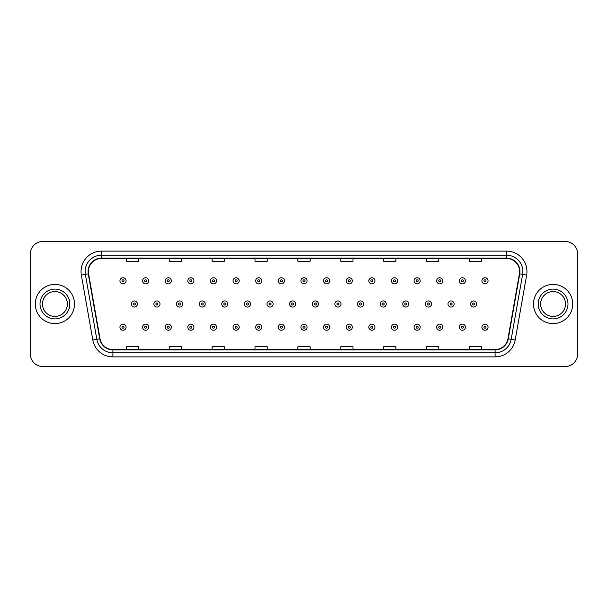 <?xml version="1.0" encoding="UTF-8"?>
<svg xmlns="http://www.w3.org/2000/svg" width="608" height="608" viewBox="0 0 608 608"><rect width="100%" height="100%" fill="white"/><g stroke="black" fill="none" stroke-linecap="round" stroke-linejoin="round"><path stroke-width="0.91" d="M35.302 304A19.6 19.6 0 0 0 54.902 323.6A19.6 19.6 0 0 0 74.503 304A19.6 19.6 0 0 0 54.902 284.4A19.6 19.6 0 0 0 35.302 304A19.6 19.6 0 0 0 54.902 323.6A19.6 19.6 0 0 0 74.503 304A19.6 19.6 0 0 0 54.902 284.4A19.6 19.6 0 0 0 35.302 304M533.497 304A19.6 19.6 0 0 0 553.098 323.6A19.6 19.6 0 0 0 572.698 304A19.6 19.6 0 0 0 553.098 284.4A19.6 19.6 0 0 0 533.497 304A19.6 19.6 0 0 0 553.098 323.6A19.6 19.6 0 0 0 572.698 304A19.6 19.6 0 0 0 553.098 284.4A19.6 19.6 0 0 0 533.497 304M88.388 271.533A13.064 13.064 0 0 1 101.452 258.468L506.548 258.468A13.064 13.064 0 0 1 519.414 273.805L507.969 338.732A13.064 13.064 0 0 1 495.094 349.532L112.906 349.532A13.064 13.064 0 0 1 100.031 338.732L88.586 273.805A13.064 13.064 0 0 1 88.388 271.533M88.061 271.533A13.391 13.391 0 0 0 88.266 273.858L99.712 338.793A13.391 13.391 0 0 0 112.906 349.858L495.094 349.858A13.391 13.391 0 0 0 508.288 338.793L519.734 273.858A13.391 13.391 0 0 0 506.548 258.142L101.452 258.142A13.391 13.391 0 0 0 88.061 271.533M81.35 275.082A20.421 20.421 0 0 1 101.452 251.119L506.548 251.119A20.421 20.421 0 0 1 526.65 275.082L515.204 340.009A20.421 20.421 0 0 1 495.094 356.881L112.906 356.881A20.421 20.421 0 0 1 92.796 340.009L81.35 275.082L85.371 274.375A16.332 16.332 0 0 1 101.452 255.2L506.548 255.2A16.332 16.332 0 0 1 522.629 274.375L511.184 339.302A16.332 16.332 0 0 1 495.094 352.8L112.906 352.8A16.332 16.332 0 0 1 96.816 339.302L85.371 274.375A16.332 16.332 0 0 1 85.12 271.533M577.6 253.772A12.251 12.251 0 0 0 565.349 241.52L42.651 241.52A12.251 12.251 0 0 0 30.4 253.772L30.4 354.228A12.251 12.251 0 0 0 42.651 366.48L565.349 366.48A12.251 12.251 0 0 0 577.6 354.228L577.6 253.772L577.6 354.228M297.874 258.468L297.874 261.235L310.126 261.235L310.126 258.468M254.995 258.468L254.995 261.235L267.246 261.235L267.246 258.468M212.116 258.468L212.116 261.235L224.367 261.235L224.367 258.468M169.244 258.468L169.244 261.235L181.496 261.235L181.496 258.468M126.365 258.468L126.365 261.235L138.616 261.235L138.616 258.468M340.754 258.468L340.754 261.235L353.005 261.235L353.005 258.468M383.633 258.468L383.633 261.235L395.884 261.235L395.884 258.468M426.504 258.468L426.504 261.235L438.756 261.235L438.756 258.468M469.384 258.468L469.384 261.235L481.635 261.235L481.635 258.468M310.126 349.532L310.126 346.765L297.874 346.765L297.874 349.532M267.246 349.532L267.246 346.765L254.995 346.765L254.995 349.532M224.367 349.532L224.367 346.765L212.116 346.765L212.116 349.532M181.496 349.532L181.496 346.765L169.244 346.765L169.244 349.532M138.616 349.532L138.616 346.765L126.365 346.765L126.365 349.532M353.005 349.532L353.005 346.765L340.754 346.765L340.754 349.532M395.884 349.532L395.884 346.765L383.633 346.765L383.633 349.532M438.756 349.532L438.756 346.765L426.504 346.765L426.504 349.532M481.635 349.532L481.635 346.765L469.384 346.765L469.384 349.532M30.4 253.772L30.4 354.228M565.349 241.52L42.651 241.52M42.651 366.48L565.349 366.48M126.076 280.805A3.063 3.063 0 0 1 123.014 283.868A3.063 3.063 0 0 1 119.951 280.805A3.063 3.063 0 0 1 123.014 277.742A3.063 3.063 0 0 1 126.076 280.805A3.063 3.063 0 0 0 123.014 277.742A3.063 3.063 0 0 0 119.951 280.805M131.267 304A3.063 3.063 0 0 1 134.33 300.937A3.063 3.063 0 0 1 137.393 304A3.063 3.063 0 0 1 134.33 307.063A3.063 3.063 0 0 1 131.267 304A3.063 3.063 0 0 0 134.33 307.063A3.063 3.063 0 0 0 137.393 304M119.951 327.195A3.063 3.063 0 0 1 123.014 324.132A3.063 3.063 0 0 1 126.076 327.195A3.063 3.063 0 0 1 123.014 330.258A3.063 3.063 0 0 1 119.951 327.195A3.063 3.063 0 0 0 123.014 330.258A3.063 3.063 0 0 0 126.076 327.195M67.351 304A12.449 12.449 0 0 0 54.902 291.551A12.449 12.449 0 0 0 42.454 304A12.449 12.449 0 0 0 54.902 316.449A12.449 12.449 0 0 0 67.351 304A12.449 12.449 0 0 1 54.902 316.449A12.449 12.449 0 0 1 42.454 304M148.702 280.805A3.063 3.063 0 0 1 145.639 283.868A3.063 3.063 0 0 1 142.576 280.805A3.063 3.063 0 0 1 145.639 277.742A3.063 3.063 0 0 1 148.702 280.805A3.063 3.063 0 0 0 145.639 277.742A3.063 3.063 0 0 0 142.576 280.805M171.327 280.805A3.063 3.063 0 0 1 168.264 283.868A3.063 3.063 0 0 1 165.201 280.805A3.063 3.063 0 0 1 168.264 277.742A3.063 3.063 0 0 1 171.327 280.805A3.063 3.063 0 0 0 168.264 277.742A3.063 3.063 0 0 0 165.201 280.805M193.944 280.805A3.063 3.063 0 0 1 190.882 283.868A3.063 3.063 0 0 1 187.819 280.805A3.063 3.063 0 0 1 190.882 277.742A3.063 3.063 0 0 1 193.944 280.805A3.063 3.063 0 0 0 190.882 277.742A3.063 3.063 0 0 0 187.819 280.805M216.57 280.805A3.063 3.063 0 0 1 213.507 283.868A3.063 3.063 0 0 1 210.444 280.805A3.063 3.063 0 0 1 213.507 277.742A3.063 3.063 0 0 1 216.57 280.805A3.063 3.063 0 0 0 213.507 277.742A3.063 3.063 0 0 0 210.444 280.805M153.885 304A3.063 3.063 0 0 1 156.948 300.937A3.063 3.063 0 0 1 160.01 304A3.063 3.063 0 0 1 156.948 307.063A3.063 3.063 0 0 1 153.885 304A3.063 3.063 0 0 0 156.948 307.063A3.063 3.063 0 0 0 160.01 304M176.51 304A3.063 3.063 0 0 1 179.573 300.937A3.063 3.063 0 0 1 182.636 304A3.063 3.063 0 0 1 179.573 307.063A3.063 3.063 0 0 1 176.51 304A3.063 3.063 0 0 0 179.573 307.063A3.063 3.063 0 0 0 182.636 304M199.135 304A3.063 3.063 0 0 1 202.198 300.937A3.063 3.063 0 0 1 205.261 304A3.063 3.063 0 0 1 202.198 307.063A3.063 3.063 0 0 1 199.135 304A3.063 3.063 0 0 0 202.198 307.063A3.063 3.063 0 0 0 205.261 304M565.546 304A12.449 12.449 0 0 0 553.098 291.551A12.449 12.449 0 0 0 540.649 304A12.449 12.449 0 0 0 553.098 316.449A12.449 12.449 0 0 0 565.546 304A12.449 12.449 0 0 1 553.098 316.449A12.449 12.449 0 0 1 540.649 304M239.195 280.805A3.063 3.063 0 0 1 236.132 283.868A3.063 3.063 0 0 1 233.069 280.805A3.063 3.063 0 0 1 236.132 277.742A3.063 3.063 0 0 1 239.195 280.805A3.063 3.063 0 0 0 236.132 277.742A3.063 3.063 0 0 0 233.069 280.805M261.82 280.805A3.063 3.063 0 0 1 258.757 283.868A3.063 3.063 0 0 1 255.694 280.805A3.063 3.063 0 0 1 258.757 277.742A3.063 3.063 0 0 1 261.82 280.805A3.063 3.063 0 0 0 258.757 277.742A3.063 3.063 0 0 0 255.694 280.805M284.438 280.805A3.063 3.063 0 0 1 281.375 283.868A3.063 3.063 0 0 1 278.312 280.805A3.063 3.063 0 0 1 281.375 277.742A3.063 3.063 0 0 1 284.438 280.805A3.063 3.063 0 0 0 281.375 277.742A3.063 3.063 0 0 0 278.312 280.805M221.76 304A3.063 3.063 0 0 1 224.816 300.937A3.063 3.063 0 0 1 227.878 304A3.063 3.063 0 0 1 224.816 307.063A3.063 3.063 0 0 1 221.76 304A3.063 3.063 0 0 0 224.816 307.063A3.063 3.063 0 0 0 227.878 304M244.378 304A3.063 3.063 0 0 1 247.441 300.937A3.063 3.063 0 0 1 250.504 304A3.063 3.063 0 0 1 247.441 307.063A3.063 3.063 0 0 1 244.378 304A3.063 3.063 0 0 0 247.441 307.063A3.063 3.063 0 0 0 250.504 304M267.003 304A3.063 3.063 0 0 1 270.066 300.937A3.063 3.063 0 0 1 273.129 304A3.063 3.063 0 0 1 270.066 307.063A3.063 3.063 0 0 1 267.003 304A3.063 3.063 0 0 0 270.066 307.063A3.063 3.063 0 0 0 273.129 304M307.063 280.805A3.063 3.063 0 0 1 304 283.868A3.063 3.063 0 0 1 300.937 280.805A3.063 3.063 0 0 1 304 277.742A3.063 3.063 0 0 1 307.063 280.805A3.063 3.063 0 0 0 304 277.742A3.063 3.063 0 0 0 300.937 280.805M329.688 280.805A3.063 3.063 0 0 1 326.625 283.868A3.063 3.063 0 0 1 323.562 280.805A3.063 3.063 0 0 1 326.625 277.742A3.063 3.063 0 0 1 329.688 280.805A3.063 3.063 0 0 0 326.625 277.742A3.063 3.063 0 0 0 323.562 280.805M352.306 280.805A3.063 3.063 0 0 1 349.243 283.868A3.063 3.063 0 0 1 346.18 280.805A3.063 3.063 0 0 1 349.243 277.742A3.063 3.063 0 0 1 352.306 280.805A3.063 3.063 0 0 0 349.243 277.742A3.063 3.063 0 0 0 346.18 280.805M374.931 280.805A3.063 3.063 0 0 1 371.868 283.868A3.063 3.063 0 0 1 368.805 280.805A3.063 3.063 0 0 1 371.868 277.742A3.063 3.063 0 0 1 374.931 280.805A3.063 3.063 0 0 0 371.868 277.742A3.063 3.063 0 0 0 368.805 280.805M397.556 280.805A3.063 3.063 0 0 1 394.493 283.868A3.063 3.063 0 0 1 391.43 280.805A3.063 3.063 0 0 1 394.493 277.742A3.063 3.063 0 0 1 397.556 280.805A3.063 3.063 0 0 0 394.493 277.742A3.063 3.063 0 0 0 391.43 280.805M289.628 304A3.063 3.063 0 0 1 292.691 300.937A3.063 3.063 0 0 1 295.754 304A3.063 3.063 0 0 1 292.691 307.063A3.063 3.063 0 0 1 289.628 304A3.063 3.063 0 0 0 292.691 307.063A3.063 3.063 0 0 0 295.754 304M312.246 304A3.063 3.063 0 0 1 315.309 300.937A3.063 3.063 0 0 1 318.372 304A3.063 3.063 0 0 1 315.309 307.063A3.063 3.063 0 0 1 312.246 304A3.063 3.063 0 0 0 315.309 307.063A3.063 3.063 0 0 0 318.372 304M334.871 304A3.063 3.063 0 0 1 337.934 300.937A3.063 3.063 0 0 1 340.997 304A3.063 3.063 0 0 1 337.934 307.063A3.063 3.063 0 0 1 334.871 304A3.063 3.063 0 0 0 337.934 307.063A3.063 3.063 0 0 0 340.997 304M357.496 304A3.063 3.063 0 0 1 360.559 300.937A3.063 3.063 0 0 1 363.622 304A3.063 3.063 0 0 1 360.559 307.063A3.063 3.063 0 0 1 357.496 304A3.063 3.063 0 0 0 360.559 307.063A3.063 3.063 0 0 0 363.622 304M380.122 304A3.063 3.063 0 0 1 383.184 300.937A3.063 3.063 0 0 1 386.24 304A3.063 3.063 0 0 1 383.184 307.063A3.063 3.063 0 0 1 380.122 304A3.063 3.063 0 0 0 383.184 307.063A3.063 3.063 0 0 0 386.24 304M420.181 280.805A3.063 3.063 0 0 1 417.118 283.868A3.063 3.063 0 0 1 414.056 280.805A3.063 3.063 0 0 1 417.118 277.742A3.063 3.063 0 0 1 420.181 280.805A3.063 3.063 0 0 0 417.118 277.742A3.063 3.063 0 0 0 414.056 280.805M442.799 280.805A3.063 3.063 0 0 1 439.736 283.868A3.063 3.063 0 0 1 436.673 280.805A3.063 3.063 0 0 1 439.736 277.742A3.063 3.063 0 0 1 442.799 280.805A3.063 3.063 0 0 0 439.736 277.742A3.063 3.063 0 0 0 436.673 280.805M465.424 280.805A3.063 3.063 0 0 1 462.361 283.868A3.063 3.063 0 0 1 459.298 280.805A3.063 3.063 0 0 1 462.361 277.742A3.063 3.063 0 0 1 465.424 280.805A3.063 3.063 0 0 0 462.361 277.742A3.063 3.063 0 0 0 459.298 280.805M488.049 280.805A3.063 3.063 0 0 1 484.986 283.868A3.063 3.063 0 0 1 481.924 280.805A3.063 3.063 0 0 1 484.986 277.742A3.063 3.063 0 0 1 488.049 280.805A3.063 3.063 0 0 0 484.986 277.742A3.063 3.063 0 0 0 481.924 280.805M402.739 304A3.063 3.063 0 0 1 405.802 300.937A3.063 3.063 0 0 1 408.865 304A3.063 3.063 0 0 1 405.802 307.063A3.063 3.063 0 0 1 402.739 304A3.063 3.063 0 0 0 405.802 307.063A3.063 3.063 0 0 0 408.865 304M425.364 304A3.063 3.063 0 0 1 428.427 300.937A3.063 3.063 0 0 1 431.49 304A3.063 3.063 0 0 1 428.427 307.063A3.063 3.063 0 0 1 425.364 304A3.063 3.063 0 0 0 428.427 307.063A3.063 3.063 0 0 0 431.49 304M447.99 304A3.063 3.063 0 0 1 451.052 300.937A3.063 3.063 0 0 1 454.115 304A3.063 3.063 0 0 1 451.052 307.063A3.063 3.063 0 0 1 447.99 304A3.063 3.063 0 0 0 451.052 307.063A3.063 3.063 0 0 0 454.115 304M470.607 304A3.063 3.063 0 0 1 473.67 300.937A3.063 3.063 0 0 1 476.733 304A3.063 3.063 0 0 1 473.67 307.063A3.063 3.063 0 0 1 470.607 304A3.063 3.063 0 0 0 473.67 307.063A3.063 3.063 0 0 0 476.733 304M142.576 327.195A3.063 3.063 0 0 1 145.639 324.132A3.063 3.063 0 0 1 148.702 327.195A3.063 3.063 0 0 1 145.639 330.258A3.063 3.063 0 0 1 142.576 327.195A3.063 3.063 0 0 0 145.639 330.258A3.063 3.063 0 0 0 148.702 327.195M165.201 327.195A3.063 3.063 0 0 1 168.264 324.132A3.063 3.063 0 0 1 171.327 327.195A3.063 3.063 0 0 1 168.264 330.258A3.063 3.063 0 0 1 165.201 327.195A3.063 3.063 0 0 0 168.264 330.258A3.063 3.063 0 0 0 171.327 327.195M187.819 327.195A3.063 3.063 0 0 1 190.882 324.132A3.063 3.063 0 0 1 193.944 327.195A3.063 3.063 0 0 1 190.882 330.258A3.063 3.063 0 0 1 187.819 327.195A3.063 3.063 0 0 0 190.882 330.258A3.063 3.063 0 0 0 193.944 327.195M210.444 327.195A3.063 3.063 0 0 1 213.507 324.132A3.063 3.063 0 0 1 216.57 327.195A3.063 3.063 0 0 1 213.507 330.258A3.063 3.063 0 0 1 210.444 327.195A3.063 3.063 0 0 0 213.507 330.258A3.063 3.063 0 0 0 216.57 327.195M233.069 327.195A3.063 3.063 0 0 1 236.132 324.132A3.063 3.063 0 0 1 239.195 327.195A3.063 3.063 0 0 1 236.132 330.258A3.063 3.063 0 0 1 233.069 327.195A3.063 3.063 0 0 0 236.132 330.258A3.063 3.063 0 0 0 239.195 327.195M255.694 327.195A3.063 3.063 0 0 1 258.757 324.132A3.063 3.063 0 0 1 261.82 327.195A3.063 3.063 0 0 1 258.757 330.258A3.063 3.063 0 0 1 255.694 327.195A3.063 3.063 0 0 0 258.757 330.258A3.063 3.063 0 0 0 261.82 327.195M278.312 327.195A3.063 3.063 0 0 1 281.375 324.132A3.063 3.063 0 0 1 284.438 327.195A3.063 3.063 0 0 1 281.375 330.258A3.063 3.063 0 0 1 278.312 327.195A3.063 3.063 0 0 0 281.375 330.258A3.063 3.063 0 0 0 284.438 327.195M300.937 327.195A3.063 3.063 0 0 1 304 324.132A3.063 3.063 0 0 1 307.063 327.195A3.063 3.063 0 0 1 304 330.258A3.063 3.063 0 0 1 300.937 327.195A3.063 3.063 0 0 0 304 330.258A3.063 3.063 0 0 0 307.063 327.195M323.562 327.195A3.063 3.063 0 0 1 326.625 324.132A3.063 3.063 0 0 1 329.688 327.195A3.063 3.063 0 0 1 326.625 330.258A3.063 3.063 0 0 1 323.562 327.195A3.063 3.063 0 0 0 326.625 330.258A3.063 3.063 0 0 0 329.688 327.195M346.18 327.195A3.063 3.063 0 0 1 349.243 324.132A3.063 3.063 0 0 1 352.306 327.195A3.063 3.063 0 0 1 349.243 330.258A3.063 3.063 0 0 1 346.18 327.195A3.063 3.063 0 0 0 349.243 330.258A3.063 3.063 0 0 0 352.306 327.195M368.805 327.195A3.063 3.063 0 0 1 371.868 324.132A3.063 3.063 0 0 1 374.931 327.195A3.063 3.063 0 0 1 371.868 330.258A3.063 3.063 0 0 1 368.805 327.195A3.063 3.063 0 0 0 371.868 330.258A3.063 3.063 0 0 0 374.931 327.195M391.43 327.195A3.063 3.063 0 0 1 394.493 324.132A3.063 3.063 0 0 1 397.556 327.195A3.063 3.063 0 0 1 394.493 330.258A3.063 3.063 0 0 1 391.43 327.195A3.063 3.063 0 0 0 394.493 330.258A3.063 3.063 0 0 0 397.556 327.195M414.056 327.195A3.063 3.063 0 0 1 417.118 324.132A3.063 3.063 0 0 1 420.181 327.195A3.063 3.063 0 0 1 417.118 330.258A3.063 3.063 0 0 1 414.056 327.195A3.063 3.063 0 0 0 417.118 330.258A3.063 3.063 0 0 0 420.181 327.195M436.673 327.195A3.063 3.063 0 0 1 439.736 324.132A3.063 3.063 0 0 1 442.799 327.195A3.063 3.063 0 0 1 439.736 330.258A3.063 3.063 0 0 1 436.673 327.195A3.063 3.063 0 0 0 439.736 330.258A3.063 3.063 0 0 0 442.799 327.195M459.298 327.195A3.063 3.063 0 0 1 462.361 324.132A3.063 3.063 0 0 1 465.424 327.195A3.063 3.063 0 0 1 462.361 330.258A3.063 3.063 0 0 1 459.298 327.195A3.063 3.063 0 0 0 462.361 330.258A3.063 3.063 0 0 0 465.424 327.195M481.924 327.195A3.063 3.063 0 0 1 484.986 324.132A3.063 3.063 0 0 1 488.049 327.195A3.063 3.063 0 0 1 484.986 330.258A3.063 3.063 0 0 1 481.924 327.195A3.063 3.063 0 0 0 484.986 330.258A3.063 3.063 0 0 0 488.049 327.195M506.548 251.119L506.548 258.142M85.371 274.375L88.266 273.858M112.906 356.881L112.906 349.858M495.094 349.858L495.094 356.881M508.288 338.793L515.204 340.009M92.796 340.009L99.712 338.793M519.734 273.858L526.65 275.082M101.452 251.119L101.452 258.142M121.995 280.805A1.018 1.018 0 0 0 123.014 281.823A1.018 1.018 0 0 0 124.04 280.805A1.018 1.018 0 0 0 123.014 279.786A1.018 1.018 0 0 0 121.995 280.805M135.348 304A1.018 1.018 0 0 0 134.33 302.982A1.018 1.018 0 0 0 133.304 304A1.018 1.018 0 0 0 134.33 305.018A1.018 1.018 0 0 0 135.348 304M124.04 327.195A1.018 1.018 0 0 0 123.014 326.177A1.018 1.018 0 0 0 121.995 327.195A1.018 1.018 0 0 0 123.014 328.214A1.018 1.018 0 0 0 124.04 327.195M69.798 304A14.896 14.896 0 0 0 54.902 289.104A14.896 14.896 0 0 0 40.006 304A14.896 14.896 0 0 0 54.902 318.896A14.896 14.896 0 0 0 69.798 304M144.62 280.805A1.018 1.018 0 0 0 145.639 281.823A1.018 1.018 0 0 0 146.657 280.805A1.018 1.018 0 0 0 145.639 279.786A1.018 1.018 0 0 0 144.62 280.805M167.238 280.805A1.018 1.018 0 0 0 168.264 281.823A1.018 1.018 0 0 0 169.282 280.805A1.018 1.018 0 0 0 168.264 279.786A1.018 1.018 0 0 0 167.238 280.805M189.863 280.805A1.018 1.018 0 0 0 190.882 281.823A1.018 1.018 0 0 0 191.908 280.805A1.018 1.018 0 0 0 190.882 279.786A1.018 1.018 0 0 0 189.863 280.805M212.488 280.805A1.018 1.018 0 0 0 213.507 281.823A1.018 1.018 0 0 0 214.525 280.805A1.018 1.018 0 0 0 213.507 279.786A1.018 1.018 0 0 0 212.488 280.805M157.974 304A1.018 1.018 0 0 0 156.948 302.982A1.018 1.018 0 0 0 155.929 304A1.018 1.018 0 0 0 156.948 305.018A1.018 1.018 0 0 0 157.974 304M180.591 304A1.018 1.018 0 0 0 179.573 302.982A1.018 1.018 0 0 0 178.554 304A1.018 1.018 0 0 0 179.573 305.018A1.018 1.018 0 0 0 180.591 304M203.216 304A1.018 1.018 0 0 0 202.198 302.982A1.018 1.018 0 0 0 201.172 304A1.018 1.018 0 0 0 202.198 305.018A1.018 1.018 0 0 0 203.216 304M567.994 304A14.896 14.896 0 0 0 553.098 289.104A14.896 14.896 0 0 0 538.202 304A14.896 14.896 0 0 0 553.098 318.896A14.896 14.896 0 0 0 567.994 304M235.114 280.805A1.018 1.018 0 0 0 236.132 281.823A1.018 1.018 0 0 0 237.15 280.805A1.018 1.018 0 0 0 236.132 279.786A1.018 1.018 0 0 0 235.114 280.805M257.731 280.805A1.018 1.018 0 0 0 258.757 281.823A1.018 1.018 0 0 0 259.776 280.805A1.018 1.018 0 0 0 258.757 279.786A1.018 1.018 0 0 0 257.731 280.805M280.356 280.805A1.018 1.018 0 0 0 281.375 281.823A1.018 1.018 0 0 0 282.401 280.805A1.018 1.018 0 0 0 281.375 279.786A1.018 1.018 0 0 0 280.356 280.805M225.842 304A1.018 1.018 0 0 0 224.816 302.982A1.018 1.018 0 0 0 223.797 304A1.018 1.018 0 0 0 224.816 305.018A1.018 1.018 0 0 0 225.842 304M248.467 304A1.018 1.018 0 0 0 247.441 302.982A1.018 1.018 0 0 0 246.422 304A1.018 1.018 0 0 0 247.441 305.018A1.018 1.018 0 0 0 248.467 304M271.084 304A1.018 1.018 0 0 0 270.066 302.982A1.018 1.018 0 0 0 269.048 304A1.018 1.018 0 0 0 270.066 305.018A1.018 1.018 0 0 0 271.084 304M302.982 280.805A1.018 1.018 0 0 0 304 281.823A1.018 1.018 0 0 0 305.018 280.805A1.018 1.018 0 0 0 304 279.786A1.018 1.018 0 0 0 302.982 280.805M325.599 280.805A1.018 1.018 0 0 0 326.625 281.823A1.018 1.018 0 0 0 327.644 280.805A1.018 1.018 0 0 0 326.625 279.786A1.018 1.018 0 0 0 325.599 280.805M348.224 280.805A1.018 1.018 0 0 0 349.243 281.823A1.018 1.018 0 0 0 350.269 280.805A1.018 1.018 0 0 0 349.243 279.786A1.018 1.018 0 0 0 348.224 280.805M370.85 280.805A1.018 1.018 0 0 0 371.868 281.823A1.018 1.018 0 0 0 372.886 280.805A1.018 1.018 0 0 0 371.868 279.786A1.018 1.018 0 0 0 370.85 280.805M393.475 280.805A1.018 1.018 0 0 0 394.493 281.823A1.018 1.018 0 0 0 395.512 280.805A1.018 1.018 0 0 0 394.493 279.786A1.018 1.018 0 0 0 393.475 280.805M293.71 304A1.018 1.018 0 0 0 292.691 302.982A1.018 1.018 0 0 0 291.665 304A1.018 1.018 0 0 0 292.691 305.018A1.018 1.018 0 0 0 293.71 304M316.335 304A1.018 1.018 0 0 0 315.309 302.982A1.018 1.018 0 0 0 314.29 304A1.018 1.018 0 0 0 315.309 305.018A1.018 1.018 0 0 0 316.335 304M338.952 304A1.018 1.018 0 0 0 337.934 302.982A1.018 1.018 0 0 0 336.916 304A1.018 1.018 0 0 0 337.934 305.018A1.018 1.018 0 0 0 338.952 304M361.578 304A1.018 1.018 0 0 0 360.559 302.982A1.018 1.018 0 0 0 359.533 304A1.018 1.018 0 0 0 360.559 305.018A1.018 1.018 0 0 0 361.578 304M384.203 304A1.018 1.018 0 0 0 383.184 302.982A1.018 1.018 0 0 0 382.158 304A1.018 1.018 0 0 0 383.184 305.018A1.018 1.018 0 0 0 384.203 304M416.092 280.805A1.018 1.018 0 0 0 417.118 281.823A1.018 1.018 0 0 0 418.137 280.805A1.018 1.018 0 0 0 417.118 279.786A1.018 1.018 0 0 0 416.092 280.805M438.718 280.805A1.018 1.018 0 0 0 439.736 281.823A1.018 1.018 0 0 0 440.762 280.805A1.018 1.018 0 0 0 439.736 279.786A1.018 1.018 0 0 0 438.718 280.805M461.343 280.805A1.018 1.018 0 0 0 462.361 281.823A1.018 1.018 0 0 0 463.38 280.805A1.018 1.018 0 0 0 462.361 279.786A1.018 1.018 0 0 0 461.343 280.805M483.96 280.805A1.018 1.018 0 0 0 484.986 281.823A1.018 1.018 0 0 0 486.005 280.805A1.018 1.018 0 0 0 484.986 279.786A1.018 1.018 0 0 0 483.96 280.805M406.828 304A1.018 1.018 0 0 0 405.802 302.982A1.018 1.018 0 0 0 404.784 304A1.018 1.018 0 0 0 405.802 305.018A1.018 1.018 0 0 0 406.828 304M429.446 304A1.018 1.018 0 0 0 428.427 302.982A1.018 1.018 0 0 0 427.409 304A1.018 1.018 0 0 0 428.427 305.018A1.018 1.018 0 0 0 429.446 304M452.071 304A1.018 1.018 0 0 0 451.052 302.982A1.018 1.018 0 0 0 450.026 304A1.018 1.018 0 0 0 451.052 305.018A1.018 1.018 0 0 0 452.071 304M474.696 304A1.018 1.018 0 0 0 473.67 302.982A1.018 1.018 0 0 0 472.652 304A1.018 1.018 0 0 0 473.67 305.018A1.018 1.018 0 0 0 474.696 304M146.657 327.195A1.018 1.018 0 0 0 145.639 326.177A1.018 1.018 0 0 0 144.62 327.195A1.018 1.018 0 0 0 145.639 328.214A1.018 1.018 0 0 0 146.657 327.195M169.282 327.195A1.018 1.018 0 0 0 168.264 326.177A1.018 1.018 0 0 0 167.238 327.195A1.018 1.018 0 0 0 168.264 328.214A1.018 1.018 0 0 0 169.282 327.195M191.908 327.195A1.018 1.018 0 0 0 190.882 326.177A1.018 1.018 0 0 0 189.863 327.195A1.018 1.018 0 0 0 190.882 328.214A1.018 1.018 0 0 0 191.908 327.195M214.525 327.195A1.018 1.018 0 0 0 213.507 326.177A1.018 1.018 0 0 0 212.488 327.195A1.018 1.018 0 0 0 213.507 328.214A1.018 1.018 0 0 0 214.525 327.195M237.15 327.195A1.018 1.018 0 0 0 236.132 326.177A1.018 1.018 0 0 0 235.114 327.195A1.018 1.018 0 0 0 236.132 328.214A1.018 1.018 0 0 0 237.15 327.195M259.776 327.195A1.018 1.018 0 0 0 258.757 326.177A1.018 1.018 0 0 0 257.731 327.195A1.018 1.018 0 0 0 258.757 328.214A1.018 1.018 0 0 0 259.776 327.195M282.401 327.195A1.018 1.018 0 0 0 281.375 326.177A1.018 1.018 0 0 0 280.356 327.195A1.018 1.018 0 0 0 281.375 328.214A1.018 1.018 0 0 0 282.401 327.195M305.018 327.195A1.018 1.018 0 0 0 304 326.177A1.018 1.018 0 0 0 302.982 327.195A1.018 1.018 0 0 0 304 328.214A1.018 1.018 0 0 0 305.018 327.195M327.644 327.195A1.018 1.018 0 0 0 326.625 326.177A1.018 1.018 0 0 0 325.599 327.195A1.018 1.018 0 0 0 326.625 328.214A1.018 1.018 0 0 0 327.644 327.195M350.269 327.195A1.018 1.018 0 0 0 349.243 326.177A1.018 1.018 0 0 0 348.224 327.195A1.018 1.018 0 0 0 349.243 328.214A1.018 1.018 0 0 0 350.269 327.195M372.886 327.195A1.018 1.018 0 0 0 371.868 326.177A1.018 1.018 0 0 0 370.85 327.195A1.018 1.018 0 0 0 371.868 328.214A1.018 1.018 0 0 0 372.886 327.195M395.512 327.195A1.018 1.018 0 0 0 394.493 326.177A1.018 1.018 0 0 0 393.475 327.195A1.018 1.018 0 0 0 394.493 328.214A1.018 1.018 0 0 0 395.512 327.195M418.137 327.195A1.018 1.018 0 0 0 417.118 326.177A1.018 1.018 0 0 0 416.092 327.195A1.018 1.018 0 0 0 417.118 328.214A1.018 1.018 0 0 0 418.137 327.195M440.762 327.195A1.018 1.018 0 0 0 439.736 326.177A1.018 1.018 0 0 0 438.718 327.195A1.018 1.018 0 0 0 439.736 328.214A1.018 1.018 0 0 0 440.762 327.195M463.38 327.195A1.018 1.018 0 0 0 462.361 326.177A1.018 1.018 0 0 0 461.343 327.195A1.018 1.018 0 0 0 462.361 328.214A1.018 1.018 0 0 0 463.38 327.195M486.005 327.195A1.018 1.018 0 0 0 484.986 326.177A1.018 1.018 0 0 0 483.96 327.195A1.018 1.018 0 0 0 484.986 328.214A1.018 1.018 0 0 0 486.005 327.195"/></g></svg>
